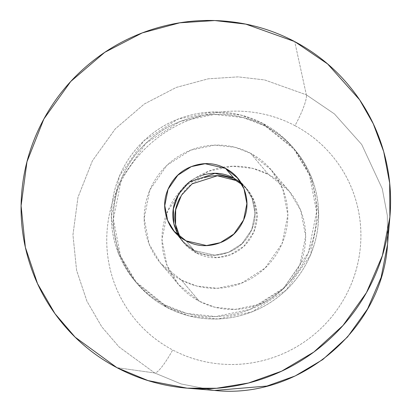 <?xml version="1.0" encoding="UTF-8"?>
<svg xmlns="http://www.w3.org/2000/svg" width="411" height="411" viewBox="0 0 411 411"><rect width="100%" height="100%" fill="white"/><g stroke="black" fill="none" stroke-linecap="round" stroke-linejoin="round"><path stroke-width="0.31" stroke-dasharray="2.06 1.54" d="M250.576 153.293L268.393 174.408L252.883 168.423L232.569 166.239L208.531 171.248L184.796 186.363L167.724 210.961L161.98 239.567L167.005 265.336L178.497 284.504L199.258 301.217L181.436 280.102L160.68 263.389L149.188 244.221L144.163 218.452L149.907 189.846L166.979 165.253L190.714 150.138L214.753 145.124L235.066 147.308L250.576 153.293C242.223 148.88 233.314 146.239 223.846 145.376C214.372 144.513 205.063 145.489 195.919 148.314C186.769 151.135 178.482 155.584 171.048 161.662C163.619 167.739 157.608 174.983 153.026 183.393C148.443 191.798 145.633 200.732 144.59 210.191C143.552 219.649 144.364 228.912 147.03 237.979C149.691 247.047 154.007 255.231 159.966 262.531C165.931 269.827 173.088 275.689 181.436 280.102C189.79 284.52 198.703 287.161 208.172 288.024C217.64 288.887 226.949 287.906 236.099 285.085C245.244 282.265 253.536 277.815 260.964 271.738C268.398 265.66 274.404 258.416 278.987 250.006C283.575 241.601 286.385 232.667 287.423 223.209C288.46 213.751 287.649 204.488 284.987 195.42C282.321 186.347 278.011 178.169 272.046 170.868C266.087 163.568 258.93 157.711 250.576 153.293L271.332 170.01L282.83 189.178L287.849 214.948L282.11 243.548L265.038 268.147L241.303 283.261L217.265 288.275L196.951 286.092L181.436 280.102L199.258 301.217C190.904 296.799 183.748 290.942 177.788 283.647C171.824 276.346 167.513 268.162 164.847 259.094C162.181 250.027 161.369 240.764 162.412 231.306C163.45 221.848 166.26 212.913 170.842 204.503C175.43 196.098 181.436 188.855 188.87 182.777C196.299 176.699 204.586 172.25 213.735 169.424C222.88 166.604 232.189 165.623 241.663 166.486C251.131 167.349 260.045 169.99 268.393 174.408C276.747 178.826 283.903 184.683 289.863 191.983C295.828 199.278 300.138 207.463 302.804 216.53C305.465 225.598 306.282 234.866 305.239 244.324C304.202 253.782 301.391 262.711 296.804 271.121C292.221 279.526 286.215 286.77 278.781 292.848C271.352 298.925 263.061 303.375 253.916 306.2C244.766 309.021 235.462 310.002 225.988 309.139C216.52 308.276 207.606 305.635 199.258 301.217L214.768 307.202L235.082 309.385L259.12 304.376L282.855 289.262L299.927 264.663L305.666 236.063L300.647 210.288L289.154 191.12L268.393 174.408L250.576 153.293M306.349 94.828L334.42 113.914L361.721 144.508L382.251 188.716L387.337 215.544L387.527 244.488L387.337 215.544L382.251 188.716L361.721 144.508L334.42 113.914L306.349 94.828L294.718 41.593L306.349 94.828L264.633 79.934L238.144 76.878L208.295 78.809L176.298 87.409L144.312 103.993L115.296 128.859L92.383 160.84L77.967 197.321L72.953 234.881L76.585 270.299L86.978 301.32L101.83 326.894L119.051 346.951L154.7 372.972A31.025 5.502 117.9 0 0 172.682 349.961A128.047 125.694 -40.2 0 0 345.225 296.727A128.047 125.694 -40.2 0 0 294.97 125.663A31.025 5.502 117.9 0 0 306.349 94.828A31.025 5.502 -62.1 0 1 294.97 125.663A128.047 125.694 -40.2 0 0 122.427 178.898A128.047 125.694 -40.2 0 0 172.682 349.961A31.025 5.502 -62.1 0 1 154.7 372.972L181.22 383.982L214.568 390.45L181.22 383.982L154.7 372.972L116.935 367.675L154.7 372.972L119.051 346.951L101.83 326.894L86.978 301.32L76.585 270.299L72.953 234.881L77.967 197.321L92.383 160.84L115.296 128.859L144.312 103.993L176.298 87.409L208.295 78.809L238.144 76.878L264.633 79.934L306.349 94.828M179.905 236.839L184.39 243.379L196.253 252.929L194.218 250.515C204.154 255.776 214.568 256.721 225.449 253.366C236.335 250.006 244.504 243.322 249.96 233.32C255.416 223.317 256.556 212.919 253.387 202.125C250.217 191.336 243.661 183.311 233.725 178.055C243.661 183.311 250.217 191.336 253.387 202.125C256.556 212.919 255.416 223.317 249.96 233.32C244.504 243.322 236.335 250.006 225.449 253.366C214.568 256.721 204.154 255.776 194.218 250.515L182.356 240.964L178.667 235.816L182.356 240.964L194.218 250.515L186.07 240.867L194.218 250.515C184.277 245.259 177.727 237.239 174.557 226.446C177.727 237.239 184.277 245.259 194.218 250.515L214.691 255.185L228.424 252.323L241.987 243.687L251.743 229.631L255.026 213.283L252.154 198.559L245.588 187.606L241.129 183.106M263.353 123.711L265.393 126.12L243.235 117.572L214.213 114.448L179.874 121.61L145.967 143.203L121.579 178.343L113.374 219.202L120.546 256.017L136.971 283.4L166.625 307.279L164.585 304.864L134.931 280.985L118.512 253.608L111.34 216.787L119.539 175.929L143.927 140.788L177.835 119.195L212.174 112.039L241.195 115.157L263.353 123.711L293.007 147.585L309.432 174.968L316.604 211.783L308.399 252.642L284.016 287.782L250.104 309.375L215.765 316.537L186.748 313.418L164.585 304.864L166.625 307.279C154.69 300.965 144.466 292.601 135.954 282.172C127.436 271.748 121.271 260.055 117.469 247.098C113.662 234.147 112.501 220.913 113.986 207.401C115.47 193.889 119.488 181.128 126.033 169.116C132.583 157.105 141.168 146.758 151.782 138.075C162.396 129.393 174.238 123.038 187.308 119.005C200.373 114.972 213.674 113.575 227.201 114.808C240.733 116.041 253.459 119.812 265.393 126.12C277.322 132.429 287.546 140.798 296.064 151.227C304.582 161.651 310.742 173.344 314.549 186.296C318.355 199.253 319.517 212.487 318.032 225.999C316.547 239.51 312.53 252.272 305.979 264.283C299.429 276.295 290.849 286.642 280.235 295.324C269.616 304.006 257.774 310.362 244.709 314.394C231.64 318.427 218.344 319.825 204.812 318.592C191.285 317.359 178.554 313.588 166.625 307.279L188.783 315.828L217.804 318.951L252.143 311.79L286.051 290.197L310.439 255.056L318.638 214.198L311.466 177.382L295.047 150L265.393 126.12L263.353 123.711C251.424 117.397 238.693 113.626 225.166 112.393C211.634 111.16 198.338 112.563 185.269 116.59C172.204 120.623 160.362 126.978 149.748 135.661C139.129 144.343 130.549 154.69 123.999 166.702C117.448 178.713 113.431 191.475 111.946 204.986C110.467 218.498 111.622 231.732 115.429 244.689C119.236 257.64 125.396 269.333 133.914 279.757C142.432 290.187 152.656 298.556 164.585 304.864C176.519 311.173 189.25 314.944 202.777 316.177C216.304 317.41 229.605 316.013 242.67 311.98C255.74 307.947 267.582 301.592 278.196 292.909C288.815 284.227 297.394 273.88 303.945 261.869C310.495 249.857 314.507 237.096 315.992 223.584C317.477 210.072 316.316 196.838 312.509 183.887C308.707 170.93 302.542 159.237 294.029 148.813C285.511 138.389 275.288 130.02 263.353 123.711A103.423 101.522 139.8 0 1 300.626 157.891A103.423 101.522 139.8 0 1 288.815 282.922A103.423 101.522 139.8 0 1 164.585 304.864C152.656 298.556 142.432 290.187 133.914 279.757C125.396 269.333 119.236 257.64 115.429 244.689C111.622 231.732 110.467 218.498 111.946 204.986C113.431 191.475 117.448 178.713 123.999 166.702C130.549 154.69 139.129 144.343 149.748 135.661C160.362 126.978 172.204 120.623 185.269 116.59C198.338 112.563 211.634 111.16 225.166 112.393C238.693 113.626 251.424 117.397 263.353 123.711C275.288 130.02 285.511 138.389 294.029 148.813C302.542 159.237 308.707 170.93 312.509 183.887C316.316 196.838 317.477 210.072 315.992 223.584C314.507 237.096 310.495 249.857 303.945 261.869C297.394 273.88 288.815 284.227 278.196 292.909C267.582 301.592 255.74 307.947 242.67 311.98C229.605 316.013 216.304 317.41 202.777 316.177C189.25 314.944 176.519 311.173 164.585 304.864A103.423 101.522 139.8 0 1 127.318 270.685A103.423 101.522 139.8 0 1 139.129 145.648A103.423 101.522 139.8 0 1 263.353 123.711M177.984 195.251C183.434 185.248 191.608 178.564 202.489 175.209C191.608 178.564 183.434 185.248 177.984 195.251M294.97 125.663C280.199 117.854 264.437 113.184 247.684 111.658C230.936 110.133 214.47 111.864 198.292 116.852C182.114 121.846 167.452 129.717 154.305 140.464C141.163 151.217 130.534 164.025 122.427 178.898C114.32 193.771 109.347 209.569 107.507 226.302C105.668 243.029 107.107 259.413 111.818 275.452C116.534 291.491 124.158 305.969 134.705 318.879C145.247 331.785 157.906 342.147 172.682 349.961C187.452 357.77 203.214 362.44 219.967 363.966C236.715 365.497 253.181 363.761 269.359 358.772C285.537 353.779 300.2 345.908 313.346 335.16C326.488 324.407 337.118 311.6 345.225 296.727C353.332 281.854 358.305 266.056 360.144 249.328C361.983 232.595 360.545 216.212 355.834 200.172C351.117 184.133 343.488 169.656 332.946 156.75C322.399 143.84 309.74 133.477 294.97 125.663M166.625 307.279A103.423 101.522 -40.2 0 0 290.849 285.337A103.423 101.522 -40.2 0 0 302.66 160.3A103.423 101.522 -40.2 0 0 265.393 126.12A103.423 101.522 -40.2 0 0 141.163 148.063A103.423 101.522 -40.2 0 0 129.352 273.094A103.423 101.522 -40.2 0 0 166.625 307.279C178.554 313.588 191.285 317.359 204.812 318.592C218.344 319.825 231.64 318.427 244.709 314.394C257.774 310.362 269.616 304.006 280.235 295.324C290.849 286.642 299.429 276.295 305.979 264.283C312.53 252.272 316.547 239.51 318.032 225.999C319.517 212.487 318.355 199.253 314.549 186.296C310.742 173.344 304.582 161.651 296.064 151.227C287.546 140.798 277.322 132.429 265.393 126.12C253.459 119.812 240.733 116.041 227.201 114.808C213.674 113.575 200.373 114.972 187.308 119.005C174.238 123.038 162.396 129.393 151.782 138.075C141.168 146.758 132.583 157.105 126.033 169.116C119.488 181.128 115.47 193.889 113.986 207.401C112.501 220.913 113.662 234.147 117.469 247.098C121.271 260.055 127.436 271.748 135.954 282.172C144.466 292.601 154.69 300.965 166.625 307.279M233.725 178.055C223.784 172.8 213.376 171.849 202.489 175.209M235.76 180.47C245.701 185.726 252.251 193.745 255.421 204.539C258.596 215.328 257.45 225.726 251.994 235.734C246.543 245.737 238.37 252.421 227.489 255.776C216.602 259.136 206.194 258.185 196.253 252.929C186.317 247.674 179.761 239.649 176.591 228.86M180.018 197.665C185.474 187.663 193.643 180.979 204.529 177.624M241.355 183.301L245.588 187.606L252.154 198.559L255.026 213.283L251.743 229.631L241.987 243.687L228.424 252.323L214.691 255.185L194.218 250.515L196.253 252.929L216.725 257.599L230.463 254.733L244.026 246.097L253.777 232.04L257.06 215.698L254.193 200.974L247.622 190.021L241.93 184.498M178.497 284.504L160.68 263.389M187.457 388.195L187.118 388.164M389.834 217.722L389.89 217.044M184.39 243.379L176.17 233.638M136.971 283.4L134.931 280.985L136.971 283.4M295.047 150L293.007 147.585L295.047 150M247.622 190.021L239.464 180.352M289.154 191.12L271.332 170.01"/><path stroke-width="0.62" d="M389.834 217.722L387.527 244.488L381.125 277.384L367.552 308.964L347.547 336.958L322.717 359.604L295.144 375.978L266.903 386.063L214.568 390.45L266.903 386.063L295.144 375.978L322.717 359.604L347.547 336.958L367.552 308.964L381.125 277.384L387.527 244.488C382.415 329.463 299.141 399.698 214.568 390.45L187.118 388.164L148.027 380.581L116.935 367.675C95.46 356.316 77.052 341.253 61.722 322.486C46.397 303.719 35.305 282.676 28.451 259.356C21.603 236.037 19.512 212.22 22.184 187.899C24.855 163.578 32.089 140.603 43.874 118.985C55.665 97.366 71.113 78.742 90.22 63.114C109.331 47.486 130.647 36.04 154.166 28.785C177.686 21.526 201.621 19.009 225.973 21.228C250.33 23.448 273.243 30.239 294.718 41.593L327.629 63.967L359.635 99.837L373.25 123.742L383.704 151.664L389.669 183.111L389.89 217.044L382.384 255.611L366.473 292.632L343.015 325.455L313.906 352.001L281.586 371.195L248.475 383.021L216.546 388.267L187.118 388.164M225.577 168.402L233.725 178.055L214.902 173.36L189.25 182.068L178.723 193.951L173.375 208.942L173.863 223.743L178.667 235.816L173.863 223.743L173.375 208.942L178.723 193.951L189.25 182.068L214.902 173.36L233.767 178.076L225.577 168.402L237.44 177.953L244.011 188.906L246.877 203.635L243.6 219.977L233.844 234.034L220.281 242.67L206.543 245.537L186.07 240.867L174.213 231.316L167.642 220.363L164.775 205.634L168.053 189.291L177.809 175.235L191.372 166.599L205.11 163.732L225.577 168.402C215.641 163.146 205.228 162.196 194.346 165.556C183.46 168.916 175.292 175.595 169.835 185.602C164.379 195.605 163.239 206.003 166.409 216.797C169.579 227.586 176.134 235.611 186.07 240.867C196.011 246.122 206.42 247.068 217.306 243.713C228.192 240.353 236.361 233.674 241.817 223.666C247.268 213.663 248.414 203.265 245.244 192.471C242.074 181.683 235.518 173.658 225.577 168.402M174.557 226.446C171.387 215.657 172.528 205.259 177.984 195.251L177.984 195.251C172.528 205.259 171.387 215.657 174.557 226.446M202.489 175.209C213.376 171.849 223.784 172.8 233.725 178.055L235.76 180.47L217.327 175.774L192.101 183.866L181.457 195.23L175.667 209.831L175.579 224.555L179.905 236.839M241.129 183.106L233.684 178.035M294.718 41.593C316.193 52.952 334.595 68.015 349.925 86.783C365.256 105.55 376.348 126.593 383.201 149.912C390.049 173.231 392.14 197.049 389.469 221.37C386.792 245.691 379.564 268.666 367.778 290.284C355.988 311.903 340.539 330.526 321.433 346.154C302.321 361.783 281.006 373.229 257.486 380.483C233.967 387.743 210.026 390.26 185.674 388.041C161.323 385.821 138.409 379.029 116.935 367.675L75.141 337.169L54.956 313.655L37.54 283.677L25.359 247.309L21.095 205.788L26.977 161.754L43.874 118.985L70.738 81.486L104.759 52.336L142.257 32.901L179.771 22.811L214.763 20.55L245.814 24.136L294.718 41.593M176.591 228.86C173.421 218.066 174.562 207.673 180.018 197.665L180.044 197.624M204.529 177.624C215.41 174.264 225.824 175.214 235.76 180.47L235.801 180.491M241.93 184.498L235.76 180.47L233.725 178.055L241.355 183.301M176.17 233.638L174.213 231.316M239.464 180.352L237.44 177.953"/></g></svg>
